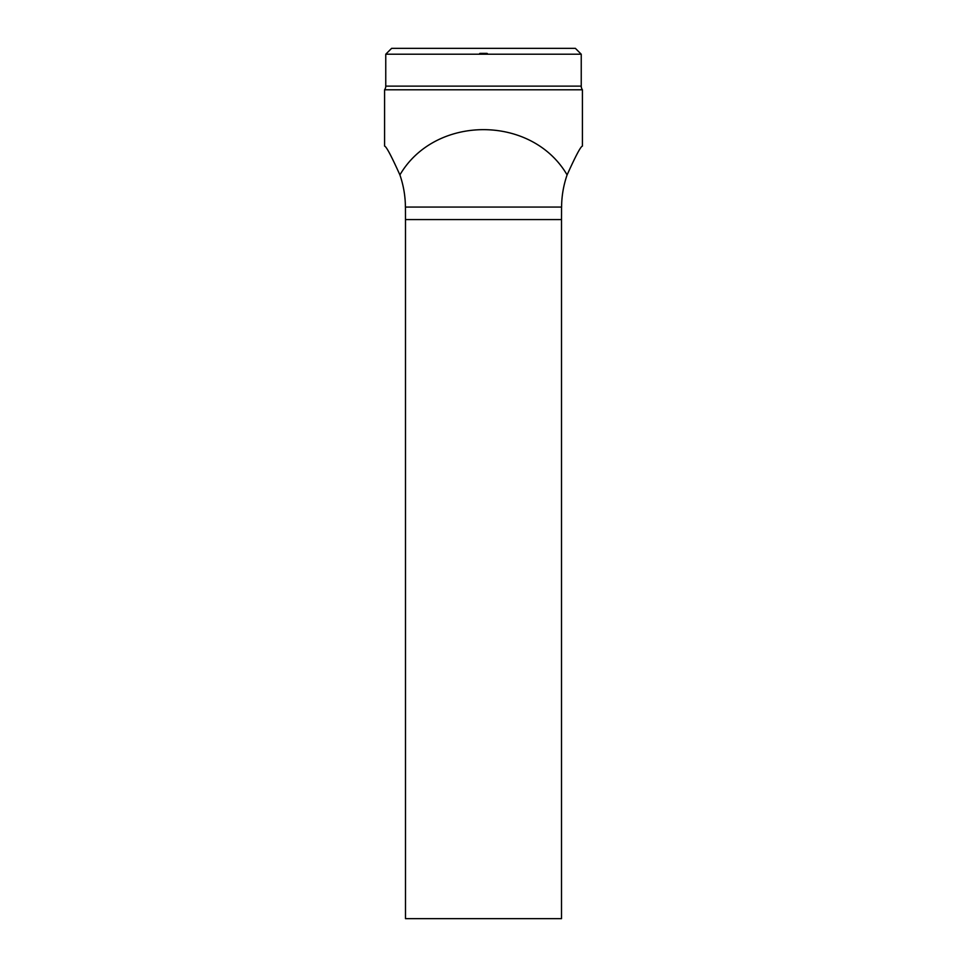 <?xml version="1.0" encoding="UTF-8"?>
<svg xmlns="http://www.w3.org/2000/svg" width="967" height="967" viewBox="0 0 967 967"><rect width="100%" height="100%" fill="white"/><g stroke="black" fill="none" stroke-linecap="round" stroke-linejoin="round"><path stroke-width="1.45" d="M582.412 89.786L582.412 146.114C580.78 146.295 575.679 155.892 567.097 174.918C563.495 185.338 561.658 196.059 561.597 207.071L405.403 207.071C405.342 196.059 403.505 185.338 399.903 174.918C391.357 155.941 386.244 146.331 384.588 146.114L384.588 89.786A6.261 6.261 0 0 0 385.76 86.136L385.76 54.212L581.24 54.212L581.24 86.136A6.261 6.261 0 0 0 582.412 89.786L384.588 89.786M399.903 174.918C435.065 114.565 531.935 114.565 567.097 174.918M405.499 219.582L405.499 918.65L561.501 918.65L561.501 219.582L405.499 219.582L405.451 207.071M561.549 207.071L561.501 219.582M385.76 54.212L391.623 48.35L575.377 48.35L581.24 54.212M486.897 53.39L480.103 53.39C477.118 54.031 489.858 54.031 486.897 53.39M385.76 86.136L581.24 86.136"/></g></svg>
